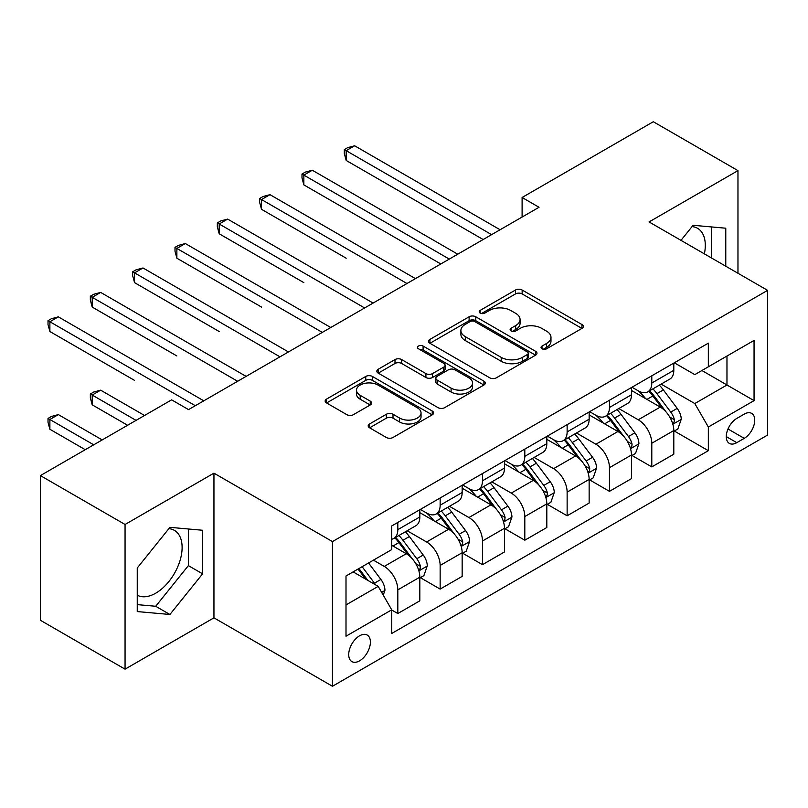 <?xml version="1.0" encoding="UTF-8"?>
<svg xmlns="http://www.w3.org/2000/svg" width="808" height="808" viewBox="0 0 808 808"><rect width="100%" height="100%" fill="white"/><g stroke="black" fill="none" stroke-linecap="round" stroke-linejoin="round"><path stroke-width="1.21" d="M541.996 348.773A3.293 1.899 0 0 0 546.652 348.773L581.972 328.391A4.697 2.717 0 0 0 583.346 326.472A4.697 2.717 0 0 0 581.972 324.553L522.14 290.011A4.697 2.717 0 0 0 515.494 290.011L480.174 310.393A3.293 1.899 0 0 0 479.215 311.736A3.293 1.899 0 0 0 480.174 313.08A3.293 1.899 0 0 0 484.83 313.08L489.406 310.444A15.039 8.686 0 0 1 510.676 310.444L515.655 313.322A15.039 8.686 0 0 1 520.069 319.463A15.039 8.686 0 0 1 515.655 325.604L511.09 328.24A3.293 1.899 0 0 0 510.121 329.583A3.293 1.899 0 0 0 511.09 330.926A3.293 1.899 0 0 0 515.746 330.926L520.312 328.29A15.039 8.686 0 0 1 541.582 328.29L546.572 331.169A15.039 8.686 0 0 1 550.975 337.31A15.039 8.686 0 0 1 546.572 343.451L541.996 346.087A3.293 1.899 0 0 0 541.037 347.43A3.293 1.899 0 0 0 541.996 348.773L541.996 346.087M137.249 595.173A37.35 21.564 120 0 0 155.702 593.203A37.35 21.564 120 0 0 180.103 560.287A37.35 21.564 120 0 0 174.377 530.351A37.35 21.564 120 0 0 168.862 528.654M359.56 660.843A15.322 8.848 120 0 0 369.569 647.339A15.322 8.848 120 0 0 367.216 635.058A15.322 8.848 120 0 0 359.56 635.815A15.322 8.848 120 0 0 349.541 649.319A15.322 8.848 120 0 0 351.894 661.601A15.322 8.848 120 0 0 359.56 660.843M692.042 226.604A37.35 21.564 -60 0 1 697.557 228.3A37.35 21.564 -60 0 1 704.384 253.863M369.579 423.958A4.697 2.717 0 0 0 368.196 425.877A4.697 2.717 0 0 0 369.579 427.796L386.365 437.481A4.697 2.717 0 0 0 393.011 437.481L432.229 414.837A4.697 2.717 0 0 0 433.603 412.918A4.697 2.717 0 0 0 432.229 410.999L372.397 376.457A4.697 2.717 0 0 0 365.751 376.457L326.533 399.101A4.697 2.717 0 0 0 325.159 401.021A4.697 2.717 0 0 0 326.533 402.94L346.804 414.645A4.697 2.717 0 0 0 353.46 414.645L370.246 404.959A4.697 2.717 0 0 0 371.619 403.041A4.697 2.717 0 0 0 370.246 401.121L360.186 395.314A12.574 7.262 0 0 1 356.5 390.183A12.574 7.262 0 0 1 364.267 383.477A12.574 7.262 0 0 1 377.972 385.042L417.352 407.788A12.574 7.262 0 0 1 421.039 412.918A12.574 7.262 0 0 1 413.282 419.625A12.574 7.262 0 0 1 399.576 418.049L393.011 414.262A4.697 2.717 0 0 0 386.365 414.262L369.579 423.958L369.579 427.796M213.948 473.155L125.058 524.483L40.4 475.599L40.4 620.281L125.058 669.155L213.948 617.837L332.462 686.265L332.462 541.582L213.948 473.155L213.948 617.837M737.967 273.256L737.967 170.619L649.077 221.937L767.6 290.365L332.462 541.582M737.967 170.619L653.319 121.735L522.099 197.495L522.099 217.049M40.4 475.599L171.619 399.849L188.547 409.616L539.027 207.272L522.099 197.495M489.729 377.801A4.697 2.717 0 0 0 496.385 377.801L535.603 355.156A4.697 2.717 0 0 0 536.977 353.237A4.697 2.717 0 0 0 535.603 351.318L475.771 316.776A4.697 2.717 0 0 0 469.125 316.776L429.906 339.421A4.697 2.717 0 0 0 428.523 341.34A4.697 2.717 0 0 0 429.906 343.259L489.729 377.801M419.756 349.49A3.293 1.899 0 0 1 423.089 349.955L423.089 346.046L483.921 381.164A4.697 2.717 0 0 1 485.295 383.083A4.697 2.717 0 0 1 483.921 385.002L444.693 407.646A4.697 2.717 0 0 1 438.047 407.646L378.215 373.104L378.215 369.266A4.697 2.717 0 0 0 376.841 371.185A4.697 2.717 0 0 0 378.215 373.104M378.215 369.266L395.001 359.57A4.697 2.717 0 0 1 401.647 359.57L425.917 373.579A4.697 2.717 0 0 0 432.563 373.579L443.703 367.155A4.697 2.717 0 0 0 445.077 365.236A4.697 2.717 0 0 0 443.703 363.317L418.433 348.733A3.293 1.899 0 0 1 417.473 347.389A3.293 1.899 0 0 1 419.504 345.632A3.293 1.899 0 0 1 423.089 346.046M744.239 414.12L736.785 418.423A14.847 8.575 120 0 0 727.089 431.502A14.847 8.575 120 0 0 729.361 443.4A14.847 8.575 120 0 0 736.785 442.663L744.239 438.36A14.847 8.575 120 0 0 753.935 425.281A14.847 8.575 120 0 0 751.662 413.383A14.847 8.575 120 0 0 744.239 414.12M332.462 686.265L767.6 435.037L767.6 290.365M674.306 362.792L694.799 374.629L708.343 366.802L708.343 343.147L391.729 525.947L391.729 549.602L346.006 575.993L346.006 636.209L391.729 609.818L391.729 633.472L708.343 450.682L708.343 427.018L694.799 403.556L661.126 384.123M708.343 366.802L754.056 340.41L754.056 400.627L708.343 427.018M125.058 524.483L125.058 669.155M701.91 370.519L726.968 384.992L726.968 356.055L754.056 340.41M694.799 403.556L726.968 384.992L754.056 400.627M346.006 604.929L378.184 586.356L353.116 571.892M391.729 610.01L397.819 613.535L397.819 589.88A19.16 11.059 -120 0 0 384.275 566.418L373.437 560.156M397.819 613.535L419.827 600.829L419.827 577.165A19.16 11.059 -120 0 0 406.283 553.712L391.729 545.299M420.342 577.659L440.148 589.093L440.148 565.438A19.16 11.059 -120 0 0 426.604 541.976L407.151 530.745M440.148 589.093L462.156 576.387L462.156 552.733A19.16 11.059 -120 0 0 448.612 529.27L419.827 512.656M462.671 553.217L482.477 564.661L482.477 540.996A19.16 11.059 -120 0 0 468.933 517.544L449.48 506.313M482.477 564.661L504.485 551.945L504.485 528.291A19.16 11.059 -120 0 0 490.941 504.828L462.156 488.214M505 528.785L524.806 540.219L524.806 516.564A19.16 11.059 -120 0 0 511.262 493.102L491.809 481.871M524.806 540.219L546.814 527.513L546.814 503.859A19.16 11.059 -120 0 0 533.27 480.396L504.485 463.772M547.319 504.344L567.135 515.777L567.135 492.123A19.16 11.059 -120 0 0 553.591 468.66L534.139 457.439M567.135 515.777L589.143 503.071L589.143 479.417A19.16 11.059 -120 0 0 575.599 455.954L546.814 439.34M589.648 479.901L609.464 491.345L609.464 467.691A19.16 11.059 -120 0 0 595.92 444.228L576.468 432.997M609.464 491.345L631.472 478.639L631.472 454.975A19.16 11.059 -120 0 0 617.928 431.512L589.143 414.898M631.977 455.47L651.793 466.903L651.793 443.249A19.16 11.059 -120 0 0 638.249 419.786L618.797 408.555M651.793 466.903L673.801 454.197L673.801 430.543A19.16 11.059 -120 0 0 660.257 407.081L631.472 390.466M631.977 387.234L638.249 390.85A19.16 11.059 -120 0 0 647.824 391.799A19.16 11.059 -120 0 0 651.793 383.032L651.793 375.801M589.648 411.676L595.92 415.292A19.16 11.059 -120 0 0 605.495 416.241A19.16 11.059 -120 0 0 609.464 407.474L609.464 400.233M547.319 436.108L553.591 439.724A19.16 11.059 -120 0 0 563.166 440.673A19.16 11.059 -120 0 0 567.135 431.906L567.135 424.675M504.99 460.55L511.262 464.166A19.16 11.059 -120 0 0 520.837 465.115A19.16 11.059 -120 0 0 524.806 456.348L524.806 449.117M462.671 484.992L468.933 488.608A19.16 11.059 -120 0 0 478.508 489.557A19.16 11.059 -120 0 0 482.477 480.78L482.477 473.549M420.342 509.424L426.604 513.04A19.16 11.059 -120 0 0 436.179 513.989A19.16 11.059 -120 0 0 440.148 505.222L440.148 497.991M674.306 431.028L708.343 450.682M647.824 391.799L669.832 379.093A19.16 11.059 -120 0 0 673.801 370.327L673.801 363.095M605.495 416.241L627.503 403.535A19.16 11.059 -120 0 0 631.472 394.759L631.472 387.527M563.166 440.673L585.174 427.967A19.16 11.059 -120 0 0 589.143 419.201L589.143 411.969M520.837 465.115L542.845 452.409A19.16 11.059 -120 0 0 546.814 443.642L546.814 436.401M478.508 489.557L500.516 476.841A19.16 11.059 -120 0 0 504.485 468.074L504.485 460.843M436.179 513.989L458.197 501.283A19.16 11.059 -120 0 0 462.156 492.516L462.156 485.285M391.729 539.199A19.16 11.059 -120 0 0 393.849 538.431L415.868 525.725A19.16 11.059 -120 0 0 419.827 516.948L419.827 509.717M393.849 538.431A19.16 11.059 -120 0 0 397.819 529.664L397.819 522.423M378.184 586.356L391.729 609.818M725.776 266.216L725.776 228.209L693.102 225.291L680.992 240.36M137.249 611.565L169.922 614.484L202.606 573.832L202.606 530.26L169.922 527.341L137.249 567.994L137.249 611.565M711.555 258.005L711.555 226.937M137.249 604.626L155.702 606.273L188.375 565.62L188.375 528.987M188.375 565.62L202.606 573.832M155.702 606.273L169.922 614.484M543.319 349.238L546.572 347.359A15.039 8.686 0 0 0 550.975 341.218L550.975 337.31M520.069 319.463L520.069 323.372A15.039 8.686 0 0 1 515.655 329.512L512.403 331.391M581.911 328.422L522.14 293.92A4.697 2.717 0 0 0 515.494 293.92L481.487 313.544M535.542 355.197L475.771 320.685A4.697 2.717 0 0 0 469.125 320.685L429.967 343.299M527.291 354.581A3.293 1.899 0 0 0 528.26 353.237A3.293 1.899 0 0 0 527.291 351.894L474.781 321.574A3.293 1.899 0 0 0 470.125 321.574L465.307 324.361A15.039 8.686 0 0 0 460.893 330.502A15.039 8.686 0 0 0 465.307 336.643L501.202 357.368A15.039 8.686 0 0 0 522.473 357.368L527.291 354.581L527.291 358.489A3.293 1.899 0 0 0 528.26 357.146L528.26 353.237M460.893 330.502L460.893 334.411A15.039 8.686 0 0 0 465.307 340.552L465.307 336.643M527.291 358.489L522.473 361.277A15.039 8.686 0 0 1 501.202 361.277L465.307 340.552M378.285 373.134L395.001 363.479L395.001 359.57M445.077 365.236L445.077 369.145A4.697 2.717 0 0 1 443.703 371.064L432.563 377.488A4.697 2.717 0 0 1 425.917 377.488L401.647 363.479A4.697 2.717 0 0 0 395.001 363.479M423.089 349.955L483.851 385.032M451.096 388.113A12.574 7.262 0 0 0 464.792 389.688A12.574 7.262 0 0 0 472.559 382.982A12.574 7.262 0 0 0 468.872 377.851L454.995 369.842A4.697 2.717 0 0 0 448.349 369.842L437.219 376.265A4.697 2.717 0 0 0 435.835 378.184A4.697 2.717 0 0 0 437.219 380.103L451.096 388.113L451.096 392.031A12.574 7.262 0 0 0 464.792 393.597A12.574 7.262 0 0 0 472.559 386.891L472.559 382.982M435.835 378.184L435.835 382.093A4.697 2.717 0 0 0 437.219 384.012L437.219 380.103M451.096 392.031L437.219 384.012M421.039 412.918L421.039 416.827A12.574 7.262 0 0 1 413.282 423.533A12.574 7.262 0 0 1 399.576 421.968L393.011 418.17A4.697 2.717 0 0 0 386.365 418.17L369.64 427.826M356.5 390.183L356.5 394.092A12.574 7.262 0 0 0 360.186 399.223L360.186 395.314M370.175 404.99L360.186 399.223M432.169 414.878L372.397 380.366A4.697 2.717 0 0 0 365.751 380.366L326.594 402.98M673.801 431.321L677.861 428.977L681.245 419.201A12.686 7.322 -120 0 0 677.195 408.394L663.358 389.921A36.633 21.149 -120 0 0 659.368 385.133M645.602 398.617A36.633 21.149 -120 0 0 638.108 390.769M672.64 423.554L674.125 421.958L674.397 419.746A12.686 7.322 -120 0 0 670.761 412.11L656.924 393.637A36.633 21.149 -120 0 0 652.935 388.85M649.521 390.82A30.411 17.554 60 0 1 654.51 396.496L666.226 412.12M346.178 258.207L261.519 209.322L261.519 199.556L269.993 194.667L415.433 278.629M648.864 391.193A36.633 21.149 60 0 1 652.864 395.981L662.065 408.262M491.618 234.643L346.178 150.672L354.641 145.783L500.081 229.755M483.154 239.532L346.178 160.449L346.178 150.672L344.319 149.601L347.703 147.642L354.641 145.783M346.178 160.449L344.319 153.51L344.319 149.601M631.472 455.762L635.532 453.419L638.916 443.642A12.686 7.322 -120 0 0 634.866 432.836L621.039 414.363A36.633 21.149 -120 0 0 617.039 409.575M603.273 423.059A36.633 21.149 -120 0 0 595.779 415.211M630.321 447.986L631.795 446.39L632.068 444.178A12.686 7.322 -120 0 0 628.432 436.542L614.605 418.079A36.633 21.149 -120 0 0 610.606 413.292M607.192 415.261A30.411 17.554 60 0 1 612.181 420.928L623.897 436.562M303.848 282.638L219.19 233.764L219.19 223.988L227.664 219.099L373.104 303.071M606.535 415.635A36.633 21.149 60 0 1 610.535 420.423L619.736 432.704M589.143 480.194L593.203 477.851L596.597 468.074A12.686 7.322 -120 0 0 592.547 457.267L578.71 438.805A36.633 21.149 -120 0 0 574.71 434.017M560.944 447.501A36.633 21.149 -120 0 0 553.45 439.643M587.992 472.428L589.466 470.832L589.739 468.62A12.686 7.322 -120 0 0 586.113 460.984L572.276 442.511A36.633 21.149 -120 0 0 568.276 437.724M564.863 439.693A30.411 17.554 60 0 1 569.862 445.37L581.568 461.004M261.519 307.08L176.871 258.207L176.871 248.43L185.335 243.541L330.775 327.513M564.216 440.077A36.633 21.149 60 0 1 568.206 444.865L577.407 457.136M546.814 504.636L550.874 502.293L554.268 492.516A12.686 7.322 -120 0 0 550.218 481.709L536.381 463.236A36.633 21.149 -120 0 0 532.381 458.449M518.625 471.933A36.633 21.149 -120 0 0 511.121 464.085M545.663 496.859L547.137 495.274L547.41 493.052A12.686 7.322 -120 0 0 543.784 485.426L529.947 466.953A36.633 21.149 -120 0 0 525.947 462.166M522.534 464.135A30.411 17.554 60 0 1 527.533 469.812L539.239 485.436M219.19 331.522L134.542 282.638L134.542 272.862L143.006 267.973L288.446 351.945M521.887 464.509A36.633 21.149 60 0 1 525.877 469.296L535.078 481.578M449.288 259.085L303.848 175.114L312.312 170.225L457.752 254.197M440.825 263.974L303.848 184.891L303.848 175.114L301.99 174.033L305.374 172.084L312.312 170.225M303.848 184.891L301.99 177.952L301.99 174.033M406.959 283.517L259.661 198.475L263.044 196.516L269.993 194.667M261.519 209.322L259.661 202.384L259.661 198.475M364.63 307.959L217.332 222.917L220.715 220.958L227.664 219.099M219.19 233.764L217.332 226.826L217.332 222.917M504.485 529.078L508.555 526.725L511.939 516.948A12.686 7.322 -120 0 0 507.889 506.141L494.052 487.679A36.633 21.149 -120 0 0 490.052 482.891M476.296 496.375A36.633 21.149 -120 0 0 468.791 488.527M503.334 521.301L504.808 519.706L505.081 517.494A12.686 7.322 -120 0 0 501.455 509.858L487.618 491.395A36.633 21.149 -120 0 0 483.618 486.608M480.204 488.567A30.411 17.554 60 0 1 485.204 494.244L496.91 509.878M176.871 355.954L92.213 307.08L92.213 297.304L100.677 292.415L246.117 376.387M479.558 488.951A36.633 21.149 60 0 1 483.548 493.739L492.749 506.02M322.311 332.391L175.003 247.349L178.386 245.4L185.335 243.541M176.871 258.207L175.003 251.258L175.003 247.349M462.156 553.51L466.226 551.167L469.61 541.39A12.686 7.322 -120 0 0 465.56 530.583L451.723 512.11A36.633 21.149 -120 0 0 447.723 507.323M433.967 520.807A36.633 21.149 -120 0 0 426.462 512.959M461.004 545.743L462.479 544.148L462.752 541.936A12.686 7.322 -120 0 0 459.126 534.3L445.289 515.827A36.633 21.149 -120 0 0 441.289 511.04M437.886 513.009A30.411 17.554 60 0 1 442.875 518.685L454.581 534.31M134.542 380.396L49.884 331.512L49.884 321.746L58.348 316.857L203.788 400.819M437.229 513.383A36.633 21.149 60 0 1 441.229 518.17L450.42 530.452M419.827 577.952L423.897 575.609L427.281 565.832A12.686 7.322 -120 0 0 423.23 555.025L409.393 536.552A36.633 21.149 -120 0 0 405.394 531.765M418.675 570.175L420.15 568.58L420.433 566.368A12.686 7.322 -120 0 0 416.797 558.732L402.96 540.269A36.633 21.149 -120 0 0 398.96 535.482M395.556 537.451A30.411 17.554 60 0 1 400.546 543.128L412.252 558.752M144.531 415.484L100.677 390.173L92.213 395.051L92.213 404.828L127.593 425.261M394.9 537.825A36.633 21.149 60 0 1 398.899 542.612L408.091 554.894M92.213 404.828L90.345 397.889L90.345 393.981L136.057 420.372M90.345 393.981L93.738 392.021L100.677 390.173M383.255 595.153L384.951 590.264A12.686 7.322 -120 0 0 380.901 579.457L368.559 562.974M102.202 439.926L58.348 414.605L49.884 419.493L49.884 429.27L85.264 449.702M375.619 584.881A12.686 7.322 -120 0 0 374.468 583.174L362.125 566.691M358.944 568.529L367.812 580.376M358.055 569.044L365.58 579.084M49.884 429.27L48.015 422.332L48.015 418.423L93.728 444.814M48.015 418.423L51.409 416.463L58.348 414.605M279.982 356.833L132.674 271.791L136.057 269.832L143.006 267.973M134.542 282.638L132.674 275.7L132.674 271.791M237.653 381.275L90.345 296.223L93.738 294.274L100.677 292.415M92.213 307.08L90.345 300.142L90.345 296.223M195.324 405.707L48.015 320.665L51.409 318.716L58.348 316.857M49.884 331.512L48.015 324.574L48.015 320.665M384.275 566.418L406.283 553.712M426.604 541.976L448.612 529.27M468.933 517.544L490.941 504.828M511.262 493.102L533.27 480.396M553.591 468.66L575.599 455.954M595.92 444.228L617.928 431.512M638.249 419.786L660.257 407.081M651.793 383.032L673.801 370.327M651.793 443.249L673.801 430.543M609.464 467.691L631.472 454.975M609.464 407.474L631.472 394.759M567.135 492.123L589.143 479.417M567.135 431.906L589.143 419.201M524.806 516.564L546.814 503.859M524.806 456.348L546.814 443.642M482.477 540.996L504.485 528.291M482.477 480.78L504.485 468.074M440.148 565.438L462.156 552.733M440.148 505.222L462.156 492.516M397.819 589.88L419.827 577.165M397.819 529.664L419.827 516.948M727.998 428.987L744.239 438.36M726.291 436.603L736.785 442.663M546.572 347.359L546.572 343.451M511.09 330.926L511.09 328.24M515.655 329.512L515.655 325.604M480.174 313.08L480.174 310.393M515.494 293.92L515.494 290.011M522.14 293.92L522.14 290.011M581.972 328.391L581.972 324.553M429.906 343.259L429.906 339.421M469.125 320.685L469.125 316.776M475.771 320.685L475.771 316.776M535.603 355.156L535.603 351.318M501.202 361.277L501.202 357.368M522.473 361.277L522.473 357.368M401.647 363.479L401.647 359.57M425.917 377.488L425.917 373.579M432.563 377.488L432.563 373.579M443.703 371.064L443.703 367.155M483.921 385.002L483.921 381.164M386.365 418.17L386.365 414.262M393.011 418.17L393.011 414.262M399.576 421.968L399.576 418.049M370.246 404.959L370.246 401.121M326.533 402.94L326.533 399.101M365.751 380.366L365.751 376.457M372.397 380.366L372.397 376.457M432.229 414.837L432.229 410.999M672.852 424.24L681.164 419.443M656.924 393.637L663.358 389.921M646.955 399.394L652.864 395.981M670.761 412.11L677.195 408.394M669.761 417.059L674.397 419.746M630.523 448.682L638.835 443.885M614.605 418.079L621.039 414.363M604.626 423.836L610.535 420.423M628.432 436.542L634.866 432.836M627.432 441.501L632.068 444.178M588.194 473.124L596.506 468.317M572.276 442.511L578.71 438.805M562.297 448.278L568.206 444.865M586.113 460.984L592.547 457.267M585.103 465.943L589.739 468.62M545.865 497.556L554.177 492.759M529.947 466.953L536.381 463.236M519.968 472.71L525.877 469.296M543.784 485.426L550.218 481.709M542.774 490.375L547.41 493.052M503.536 521.998L511.848 517.201M487.618 491.395L494.052 487.679M477.639 497.152L483.548 493.739M501.455 509.858L507.889 506.141M500.445 514.817L505.081 517.494M461.206 546.43L469.529 541.633M445.289 515.827L451.723 512.11M435.31 521.584L441.229 518.17M459.126 534.3L465.56 530.583M458.116 539.249L462.752 541.936M418.887 570.872L427.2 566.075M402.96 540.269L409.393 536.552M392.981 546.026L398.899 542.612M416.797 558.732L423.23 555.025M415.787 563.691L420.433 566.368M381.649 592.365L384.871 590.507M374.468 583.174L380.901 579.457"/></g></svg>
